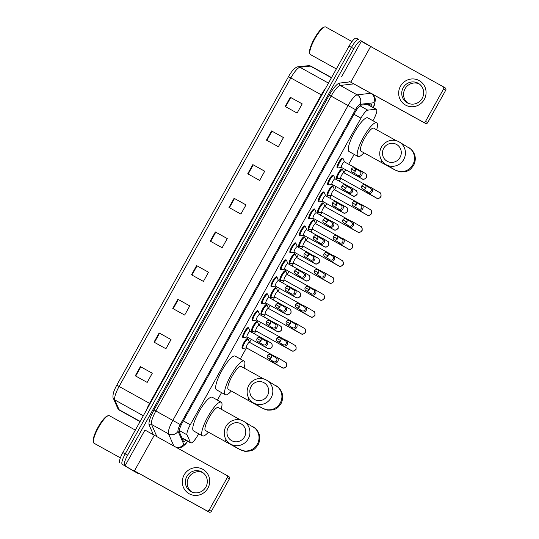 <?xml version="1.0" encoding="UTF-8"?>
<svg xmlns="http://www.w3.org/2000/svg" width="539" height="539" viewBox="0 0 539 539"><rect width="100%" height="100%" fill="white"/><g stroke="black" fill="none" stroke-linecap="round" stroke-linejoin="round"><path stroke-width="0.81" d="M243.439 337.367A5.606 1.334 -61 0 1 242.86 337.448A5.606 1.334 -61 0 1 244.416 331.883A5.606 1.334 -61 0 1 248.304 327.645A5.606 1.334 -61 0 1 248.304 327.651A5.606 1.334 -61 0 1 248.54 328.177M252.879 320.409A5.606 1.334 -61 0 1 252.299 320.489A5.606 1.334 -61 0 1 253.856 314.931A5.606 1.334 -61 0 1 257.736 310.686A5.606 1.334 -61 0 1 257.743 310.693A5.606 1.334 -61 0 1 257.979 311.219M262.311 303.45A5.606 1.334 -61 0 1 261.738 303.531A5.606 1.334 -61 0 1 261.732 303.531A5.606 1.334 -61 0 1 263.295 297.973A5.606 1.334 -61 0 1 267.176 293.735A5.606 1.334 -61 0 1 267.182 293.735A5.606 1.334 -61 0 1 267.411 294.267M271.75 286.499A5.606 1.334 -61 0 1 271.178 286.58A5.606 1.334 -61 0 1 272.734 281.014A5.606 1.334 -61 0 1 276.615 276.776A5.606 1.334 -61 0 1 276.622 276.776A5.606 1.334 -61 0 1 276.851 277.309M281.19 269.54A5.606 1.334 -61 0 1 280.61 269.621A5.606 1.334 -61 0 1 280.603 269.615A5.606 1.334 -61 0 1 282.173 264.056A5.606 1.334 -61 0 1 286.054 259.818A5.606 1.334 -61 0 1 286.061 259.825A5.606 1.334 -61 0 1 286.29 260.35M290.629 252.582A5.606 1.334 -61 0 1 290.049 252.663A5.606 1.334 -61 0 1 291.606 247.105A5.606 1.334 -61 0 1 295.487 242.867A5.606 1.334 -61 0 1 295.493 242.867A5.606 1.334 -61 0 1 295.729 243.399M300.068 235.631A5.606 1.334 -61 0 1 299.489 235.711A5.606 1.334 -61 0 1 301.045 230.146A5.606 1.334 -61 0 1 304.926 225.908A5.606 1.334 -61 0 1 304.933 225.908A5.606 1.334 -61 0 1 305.162 226.441M309.501 218.672A5.606 1.334 -61 0 1 308.928 218.753A5.606 1.334 -61 0 1 308.921 218.746A5.606 1.334 -61 0 1 310.484 213.188A5.606 1.334 -61 0 1 314.365 208.95A5.606 1.334 -61 0 1 314.372 208.957A5.606 1.334 -61 0 1 314.601 209.482M318.94 201.714A5.606 1.334 -61 0 1 318.367 201.795A5.606 1.334 -61 0 1 318.36 201.795A5.606 1.334 -61 0 1 319.923 196.236A5.606 1.334 -61 0 1 323.804 191.992A5.606 1.334 -61 0 1 323.811 191.999A5.606 1.334 -61 0 1 324.04 192.524M328.379 184.762A5.606 1.334 -61 0 1 327.8 184.837A5.606 1.334 -61 0 1 327.793 184.837A5.606 1.334 -61 0 1 329.363 179.278A5.606 1.334 -61 0 1 333.243 175.04A5.606 1.334 -61 0 1 333.25 175.04A5.606 1.334 -61 0 1 333.479 175.573M337.818 167.804A5.606 1.334 -61 0 1 337.239 167.885A5.606 1.334 -61 0 1 337.232 167.878A5.606 1.334 -61 0 1 338.795 162.32A5.606 1.334 -61 0 1 342.676 158.082A5.606 1.334 -61 0 1 342.683 158.089A5.606 1.334 -61 0 1 342.919 158.614M252.259 331.283A5.606 1.334 -61 0 1 251.679 331.364A5.606 1.334 -61 0 1 253.236 325.799A5.606 1.334 -61 0 1 257.116 321.561A5.606 1.334 -61 0 1 257.123 321.567A5.606 1.334 -61 0 1 257.359 322.093M261.691 314.325A5.606 1.334 -61 0 1 261.119 314.405A5.606 1.334 -61 0 1 262.675 308.847A5.606 1.334 -61 0 1 266.556 304.602A5.606 1.334 -61 0 1 266.562 304.609A5.606 1.334 -61 0 1 266.792 305.135M271.13 297.366A5.606 1.334 -61 0 1 270.558 297.447A5.606 1.334 -61 0 1 272.114 291.889A5.606 1.334 -61 0 1 275.995 287.651A5.606 1.334 -61 0 1 276.002 287.651A5.606 1.334 -61 0 1 276.231 288.183M280.57 280.415A5.606 1.334 -61 0 1 279.99 280.496A5.606 1.334 -61 0 1 281.553 274.93A5.606 1.334 -61 0 1 285.434 270.693A5.606 1.334 -61 0 1 285.441 270.693A5.606 1.334 -61 0 1 285.67 271.225M242.819 348.241A5.606 1.334 -61 0 1 242.24 348.315A5.606 1.334 -61 0 1 243.803 342.757A5.606 1.334 -61 0 1 247.684 338.519A5.606 1.334 -61 0 1 247.691 338.519A5.606 1.334 -61 0 1 247.92 339.051M290.009 263.456A5.606 1.334 -61 0 1 289.43 263.537A5.606 1.334 -61 0 1 289.423 263.531A5.606 1.334 -61 0 1 290.986 257.972A5.606 1.334 -61 0 1 294.873 253.734A5.606 1.334 -61 0 1 294.873 253.741A5.606 1.334 -61 0 1 295.109 254.267M299.448 246.498A5.606 1.334 -61 0 1 298.869 246.579A5.606 1.334 -61 0 1 300.425 241.021A5.606 1.334 -61 0 1 304.306 236.783A5.606 1.334 -61 0 1 304.313 236.783A5.606 1.334 -61 0 1 304.542 237.315M308.881 229.547A5.606 1.334 -61 0 1 308.308 229.627A5.606 1.334 -61 0 1 309.864 224.062A5.606 1.334 -61 0 1 313.745 219.824A5.606 1.334 -61 0 1 313.752 219.824A5.606 1.334 -61 0 1 313.981 220.357M318.32 212.588A5.606 1.334 -61 0 1 317.747 212.669A5.606 1.334 -61 0 1 319.304 207.104A5.606 1.334 -61 0 1 323.184 202.866A5.606 1.334 -61 0 1 323.191 202.873A5.606 1.334 -61 0 1 323.42 203.398M327.759 195.63A5.606 1.334 -61 0 1 327.18 195.711A5.606 1.334 -61 0 1 328.743 190.152A5.606 1.334 -61 0 1 332.624 185.908A5.606 1.334 -61 0 1 332.63 185.915A5.606 1.334 -61 0 1 332.859 186.44M337.198 178.672A5.606 1.334 -61 0 1 336.619 178.753A5.606 1.334 -61 0 1 338.175 173.194A5.606 1.334 -61 0 1 342.056 168.956A5.606 1.334 -61 0 1 342.063 168.956A5.606 1.334 -61 0 1 342.299 169.489M372.907 120.716L373.453 119.732A10.51 2.506 119 0 0 376.39 109.276A10.51 2.506 119 0 0 375.946 109.201L367.766 110.151A10.51 2.506 119 0 0 360.948 118.149L190.294 424.752A10.51 2.506 119 0 0 187.046 434.838L190.415 442.532A10.51 2.506 119 0 0 190.718 442.89A10.51 2.506 119 0 0 190.725 442.896A10.51 2.506 119 0 0 197.988 434.973L198.662 433.76M217.406 400.093L221.563 392.628M240.3 358.961L246.478 347.864M249.544 342.353L251.241 339.294M254.314 333.782L255.91 330.906M258.976 325.401L260.681 322.335M263.746 316.831L265.35 313.954M268.415 308.443L270.12 305.384M273.185 299.873L274.789 296.996L271.568 297.508A5.255 1.253 -61 0 1 271.319 297.474A5.255 1.253 -61 0 1 271.312 297.467A5.255 1.253 -61 0 1 272.781 292.259A5.255 1.253 -61 0 1 276.419 288.284A5.255 1.253 -61 0 1 276.426 288.291A5.255 1.253 -61 0 1 276.581 288.473L277.841 291.478M277.854 291.484L279.559 288.426M282.625 282.914L284.228 280.037L281.001 280.549A5.255 1.253 -61 0 1 280.758 280.516A5.255 1.253 -61 0 1 280.752 280.516A5.255 1.253 -61 0 1 282.22 275.301A5.255 1.253 -61 0 1 285.859 271.326A5.255 1.253 -61 0 1 286.014 271.521L287.28 274.519L288.998 271.467M292.064 265.963L293.661 263.079L290.44 263.591A5.255 1.253 -61 0 1 290.198 263.564A5.255 1.253 -61 0 1 290.191 263.558A5.255 1.253 -61 0 1 291.653 258.349A5.255 1.253 -61 0 1 295.298 254.374A5.255 1.253 -61 0 1 295.453 254.563L296.713 257.561L298.431 254.516M301.503 249.005L303.1 246.128L299.879 246.64A5.255 1.253 -61 0 1 299.637 246.606A5.255 1.253 -61 0 1 299.63 246.599A5.255 1.253 -61 0 1 301.092 241.391A5.255 1.253 -61 0 1 304.73 237.416A5.255 1.253 -61 0 1 304.892 237.605L306.152 240.61M306.165 240.616L307.87 237.558M310.936 232.046L312.539 229.169M315.605 223.658L317.309 220.599M320.375 215.088L321.978 212.211L318.758 212.723A5.255 1.253 -61 0 1 318.509 212.689A5.255 1.253 -61 0 1 318.502 212.689A5.255 1.253 -61 0 1 319.971 207.475A5.255 1.253 -61 0 1 323.609 203.506A5.255 1.253 -61 0 1 323.764 203.695L325.03 206.693M325.044 206.707L326.749 203.641M329.814 198.136L331.418 195.259L328.19 195.772A5.255 1.253 -61 0 1 327.948 195.738A5.255 1.253 -61 0 1 327.941 195.731A5.255 1.253 -61 0 1 329.41 190.523A5.255 1.253 -61 0 1 333.048 186.548A5.255 1.253 -61 0 1 333.055 186.548A5.255 1.253 -61 0 1 333.203 186.737L334.47 189.741M334.483 189.748L336.188 186.689M339.253 181.178L340.85 178.301L337.63 178.813A5.255 1.253 -61 0 1 337.387 178.78A5.255 1.253 -61 0 1 337.38 178.78A5.255 1.253 -61 0 1 338.842 173.565A5.255 1.253 -61 0 1 342.481 169.59A5.255 1.253 -61 0 1 342.487 169.596A5.255 1.253 -61 0 1 342.642 169.778L343.902 172.783L345.62 169.731M348.686 164.22L354.163 154.383M371.6 106.621A10.51 2.506 119 0 0 371.304 104.061A10.51 2.506 119 0 0 370.859 103.987L361.453 105.071A10.51 2.506 119 0 0 354.635 113.069L182.654 422.064A10.51 2.506 119 0 0 179.406 432.15L183.28 440.99A10.51 2.506 119 0 0 183.583 441.353A10.51 2.506 119 0 0 183.59 441.36A10.51 2.506 119 0 0 185.942 440.235M183.556 438.914A10.51 2.506 -61 0 1 182.687 439.642M139.271 473.592A10.51 2.506 -61 0 1 138.375 473.653A10.51 2.506 -61 0 1 138.368 473.646L124.65 465.642A10.51 2.506 -61 0 1 127.602 455.192L353.833 48.732A10.51 2.506 -61 0 1 361.096 40.809A10.51 2.506 -61 0 1 361.11 40.816L372.725 47.6M133.632 471.019A10.51 2.506 -61 0 1 133.618 471.012L122.272 464.322A10.51 2.506 -61 0 1 125.216 453.872L351.455 47.412A10.51 2.506 -61 0 1 358.718 39.488A10.51 2.506 -61 0 1 358.725 39.495A10.51 2.506 -61 0 0 358.718 39.488A10.51 2.506 -61 0 0 351.455 47.412L125.216 453.872A10.51 2.506 -61 0 0 122.272 464.322L135.983 472.326A10.51 2.506 -61 0 1 135.996 472.332A10.51 2.506 -61 0 1 135.983 472.326L124.65 465.642M369.37 104.155A10.51 2.506 -61 0 1 369.215 105.3M138.375 473.653L133.618 471.012A10.51 2.506 -61 0 1 133.605 471.005L135.983 472.326A10.51 2.506 -61 0 1 135.983 472.326L138.368 473.646M116.781 385.183L288.5 76.659A11.487 2.742 -61 0 1 291.862 71.505C293.034 69.814 296.511 66.486 297.979 66.883A3.503 3.355 83.4 0 1 299.933 67.274A14.014 3.342 119 0 0 290.838 77.939L119.112 386.463L116.781 385.183A11.487 2.742 -61 0 0 114.12 390.863C113.291 392.729 112.382 397.553 113.385 398.382A3.503 3.349 156.3 0 0 114.787 399.918L119.085 409.721A14.014 3.342 119 0 0 119.483 410.199A14.014 3.342 119 0 0 119.496 410.206A14.014 3.342 119 0 0 119.517 410.213M119.894 463.001A10.51 2.506 -61 0 1 122.838 452.551L349.07 46.091A10.51 2.506 -61 0 1 356.34 38.168A10.51 2.506 -61 0 1 356.346 38.175L358.725 39.495M252.831 164.617L264.73 171.22L259.623 180.403L247.724 173.801L252.831 164.617L253.256 164.853L248.142 174.036M271.575 130.95L283.474 137.553L278.36 146.736L266.461 140.133L271.575 130.95L271.993 131.186L266.886 140.369M290.312 97.283L302.211 103.886L297.097 113.069L285.198 106.466L290.312 97.283L290.737 97.519L285.623 106.695M196.614 265.619L208.512 272.222L203.405 281.405L191.507 274.802L196.614 265.619L197.038 265.855L191.924 275.038M177.877 299.286L189.775 305.889L184.661 315.072L172.763 308.47L177.877 299.286L178.301 299.522L173.187 308.706M159.14 332.954L171.038 339.557L165.924 348.74L154.026 342.137L159.14 332.954L159.557 333.19L154.45 342.373M140.396 366.621L152.294 373.224L147.187 382.407L135.289 375.804L140.396 366.621L140.82 366.857L135.707 376.04M234.094 198.285L245.993 204.887L240.879 214.071L228.981 207.468L234.094 198.285L234.519 198.52L229.405 207.704M215.357 231.952L227.256 238.555L222.142 247.738L210.244 241.135L215.357 231.952L215.775 232.188L210.668 241.371M227.249 238.568L215.775 232.188M245.986 204.901L234.519 198.52M152.288 373.237L140.82 366.857M171.031 339.57L159.557 333.19M189.768 305.903L178.301 299.522M208.505 272.235L197.038 265.855M302.204 103.892L290.737 97.519M283.467 137.566L271.993 131.186M264.723 171.234L253.256 164.853M207.913 488.145A14.014 13.61 120.3 0 1 189.202 493.785A14.014 13.61 120.3 0 1 184.116 474.94A14.014 13.61 120.3 0 1 202.826 469.301A14.014 13.61 120.3 0 1 207.913 488.145M186.831 476.456A11.211 10.888 -59.7 0 0 190.691 491.42A11.211 10.888 -59.7 0 0 205.864 487.02A11.211 10.888 -59.7 0 0 201.997 472.063A11.211 10.888 -59.7 0 0 186.831 476.456M191.635 491.905A11.211 10.888 120.3 0 1 202.886 472.642M133.093 470.163L206.835 510.783A1.752 1.698 -59.7 0 0 209.172 510.083L211.342 511.343A1.752 1.698 120.3 0 1 208.997 512.05L142.013 475.115A1.752 0.418 119 0 0 142.087 475.128L142.404 475.095M125.196 465.548L144.964 430.041L226.596 475.283A1.752 1.698 -59.7 0 1 227.229 477.635L209.172 510.083M226.656 475.317L228.758 476.543A1.752 1.698 120.3 0 1 229.398 478.901L211.342 511.343M120.372 457.854L94.055 443.253A15.766 3.76 -61 0 1 94.055 443.253A15.766 3.76 -61 0 1 94.035 443.24A15.766 3.76 -61 0 1 93.483 442.378A15.766 3.76 -61 0 1 98.415 427.643A15.766 3.76 -61 0 1 108.312 415.657A15.766 3.76 -61 0 1 109.35 415.684A15.766 3.76 -61 0 1 109.37 415.697M93.483 442.378L93.254 441.475A15.065 3.591 -61 0 1 97.963 427.393A15.065 3.591 -61 0 1 107.423 415.94L108.312 415.657M244.544 436.779A9.635 9.352 -59.7 0 0 241.048 423.822A9.635 9.352 -59.7 0 0 228.186 427.703A9.635 9.352 -59.7 0 0 231.682 440.659A9.635 9.352 -59.7 0 0 244.544 436.779M225.935 426.47A13.138 12.754 120.3 0 1 243.716 421.316A13.138 12.754 120.3 0 1 248.243 438.854A13.138 12.754 120.3 0 1 230.463 444.008A13.138 12.754 120.3 0 1 225.935 426.47M237.167 419.625A13.138 3.133 119 0 1 239.04 419.113A13.138 3.133 119 0 0 239.04 419.113L218.214 407.558A13.138 3.133 119 0 0 218.214 407.558A13.138 3.133 119 0 0 209.119 417.489A13.138 3.133 119 0 0 205.453 430.52A13.138 3.133 119 0 0 205.467 430.526A13.138 3.133 119 0 0 205.48 430.533M208.411 432.157A19.269 4.595 -61 0 1 202.496 435.889A19.269 4.595 -61 0 1 202.475 435.876A19.269 4.595 -61 0 1 207.852 416.768A19.269 4.595 -61 0 1 221.192 402.195A19.269 4.595 -61 0 1 221.212 402.209A19.269 4.595 -61 0 1 221.158 409.189M193.595 430.951A19.269 4.595 -61 0 1 193.568 430.937A19.269 4.595 -61 0 1 193.548 430.924A19.269 4.595 -61 0 1 198.925 411.816A19.269 4.595 -61 0 1 212.272 397.243A19.269 4.595 -61 0 1 212.292 397.256M267.438 395.646A9.635 9.352 -59.7 0 0 263.948 382.69A9.635 9.352 -59.7 0 0 251.08 386.564A9.635 9.352 -59.7 0 0 254.576 399.52A9.635 9.352 -59.7 0 0 267.438 395.646M248.829 385.338A13.138 12.754 120.3 0 1 266.61 380.184A13.138 12.754 120.3 0 1 271.137 397.715A13.138 12.754 120.3 0 1 253.357 402.869A13.138 12.754 120.3 0 1 248.829 385.338M241.128 366.426A13.138 3.133 119 0 0 241.115 366.419A13.138 3.133 119 0 0 232.019 376.357A13.138 3.133 119 0 0 228.347 389.387A13.138 3.133 119 0 0 228.368 389.394A13.138 3.133 119 0 0 228.381 389.401L249.186 400.949A13.138 3.133 119 0 0 249.186 400.949L262.136 408.077L267.492 410.118C277.14 410.395 278.057 407.208 281.075 403.543C283.871 397.465 283.009 392.109 278.481 387.48L266.61 380.184M231.305 391.024A19.269 4.595 -61 0 1 225.39 394.75A19.269 4.595 -61 0 1 225.369 394.743A19.269 4.595 -61 0 1 230.746 375.636A19.269 4.595 -61 0 1 244.086 361.063A19.269 4.595 -61 0 1 244.052 368.049M225.39 394.75L216.469 389.798A19.269 4.595 -61 0 1 216.469 389.798A19.269 4.595 -61 0 1 216.449 389.791A19.269 4.595 -61 0 1 221.819 370.684A19.269 4.595 -61 0 1 235.166 356.111A19.269 4.595 -61 0 1 235.186 356.124L244.086 361.063A19.269 4.595 -61 0 1 244.106 361.076M400.046 157.401A9.635 9.352 -59.7 0 0 396.549 144.445A9.635 9.352 -59.7 0 0 383.687 148.319A9.635 9.352 -59.7 0 0 387.184 161.276A9.635 9.352 -59.7 0 0 400.046 157.401M381.437 147.093A13.138 12.754 120.3 0 1 399.21 141.939A13.138 12.754 120.3 0 1 403.745 159.47A13.138 12.754 120.3 0 1 385.964 164.624A13.138 12.754 120.3 0 1 381.437 147.093M392.668 140.241A13.138 3.133 119 0 1 394.541 139.729A13.138 3.133 119 0 0 394.541 139.729L373.716 128.174A13.138 3.133 119 0 0 373.716 128.174A13.138 3.133 119 0 0 364.62 138.112A13.138 3.133 119 0 0 360.955 151.142A13.138 3.133 119 0 0 360.968 151.149A13.138 3.133 119 0 0 360.982 151.156M363.913 152.78A19.269 4.595 -61 0 1 357.997 156.505A19.269 4.595 -61 0 1 357.977 156.499A19.269 4.595 -61 0 1 363.353 137.384A19.269 4.595 -61 0 1 376.694 122.818A19.269 4.595 -61 0 1 376.714 122.825A19.269 4.595 -61 0 1 376.66 129.805M349.097 151.567A19.269 4.595 -61 0 1 349.07 151.553A19.269 4.595 -61 0 1 349.05 151.547A19.269 4.595 -61 0 1 354.426 132.432A19.269 4.595 -61 0 1 367.766 117.866A19.269 4.595 -61 0 1 367.793 117.873M246.411 347.83A3.153 0.755 -61 0 1 246.404 347.823L246.404 347.823A3.153 0.755 -61 0 1 247.28 344.697A3.153 0.755 -61 0 1 249.463 342.312A3.153 0.755 -61 0 1 249.469 342.312L275.503 356.764M246.464 347.857L243.251 348.376A5.255 1.253 -61 0 1 243.008 348.342A5.255 1.253 -61 0 1 243.001 348.342A5.255 1.253 -61 0 1 244.47 343.127A5.255 1.253 -61 0 1 248.108 339.152A5.255 1.253 -61 0 1 248.263 339.348L249.53 342.346M272.161 360.78A3.153 3.059 -59.7 0 0 277.821 361.366A3.153 3.059 -59.7 0 0 274.459 356.845M268.26 358.496C267.176 357.748 266.893 356.724 267.425 355.423L271.346 357.606A2.277 2.21 -59.7 0 1 268.26 358.496L273.563 361.588A2.277 2.21 -59.7 0 0 276.642 360.699A2.277 2.21 -59.7 0 0 275.813 357.633M248.108 339.152A5.255 1.253 -61 0 1 248.115 339.159L247.105 338.6M291.511 350.619L291.464 350.593A3.153 3.059 -59.7 0 0 295.817 349.178A3.153 3.059 -59.7 0 0 294.644 345.149C295.675 345.149 296.147 346.543 296.073 349.333C294.24 351.179 292.785 351.65 291.7 350.741L287.017 348.167A3.153 0.755 -61 0 1 287.011 348.167L255.843 330.872A3.153 0.755 -61 0 1 255.843 330.872A3.153 0.755 -61 0 1 255.843 330.865A3.153 0.755 -61 0 1 256.719 327.739A3.153 0.755 -61 0 1 258.902 325.354A3.153 0.755 -61 0 1 258.909 325.361M255.904 330.906L252.69 331.418A5.255 1.253 -61 0 1 252.447 331.384A5.255 1.253 -61 0 1 253.903 326.169A5.255 1.253 -61 0 1 257.541 322.201A5.255 1.253 -61 0 1 257.703 322.389L258.963 325.388M252.447 331.384A5.255 1.253 -61 0 1 252.441 331.384L251.443 330.831M281.601 343.821A3.153 3.059 -59.7 0 0 287.253 344.408A3.153 3.059 -59.7 0 0 283.898 339.887M277.7 341.544C276.615 340.789 276.332 339.765 276.857 338.465L280.785 340.648A2.277 2.21 -59.7 0 1 277.7 341.544L282.995 344.637A2.277 2.21 -59.7 0 0 286.081 343.741A2.277 2.21 -59.7 0 0 285.252 340.682M257.541 322.201A5.255 1.253 -61 0 1 257.548 322.201L256.544 321.642M300.951 333.661L300.897 333.634A3.153 3.059 -59.7 0 0 305.256 332.226A3.153 3.059 -59.7 0 0 304.077 328.19C305.108 328.19 305.586 329.585 305.505 332.374C303.679 334.227 302.217 334.692 301.139 333.782L296.457 331.209A3.153 0.755 -61 0 1 296.45 331.209L265.282 313.914A3.153 0.755 -61 0 1 265.276 313.914A3.153 0.755 -61 0 1 266.158 310.781A3.153 0.755 -61 0 1 268.341 308.402A3.153 0.755 -61 0 1 268.348 308.402L294.382 322.848M265.343 313.947L262.129 314.466A5.255 1.253 -61 0 1 261.88 314.432A5.255 1.253 -61 0 1 263.342 309.218A5.255 1.253 -61 0 1 266.98 305.242A5.255 1.253 -61 0 1 267.142 305.431L268.402 308.436M261.88 314.432A5.255 1.253 -61 0 1 261.88 314.426L260.883 313.873M291.04 326.863A3.153 3.059 -59.7 0 0 296.693 327.449A3.153 3.059 -59.7 0 0 293.337 322.928M287.139 324.586C286.047 323.831 285.771 322.807 286.297 321.513L290.218 323.69A2.277 2.21 -59.7 0 1 287.139 324.586L292.434 327.678A2.277 2.21 -59.7 0 0 295.52 326.789A2.277 2.21 -59.7 0 0 294.692 323.723M266.98 305.242A5.255 1.253 -61 0 1 266.987 305.242L265.983 304.683M310.383 316.71L310.336 316.683A3.153 3.059 -59.7 0 0 314.695 315.268A3.153 3.059 -59.7 0 0 313.516 311.232C314.547 311.239 315.025 312.633 314.944 315.423C313.112 317.269 311.657 317.74 310.572 316.824L274.722 296.955A3.153 0.755 -61 0 1 274.715 296.955A3.153 0.755 -61 0 1 275.597 293.829A3.153 0.755 -61 0 1 277.78 291.444L303.814 305.896M300.479 309.905A3.153 3.059 -59.7 0 0 306.132 310.498A3.153 3.059 -59.7 0 0 302.777 305.977M296.578 307.628C295.487 306.88 295.204 305.856 295.736 304.555L299.657 306.738A2.277 2.21 -59.7 0 1 296.578 307.628L301.874 310.72A2.277 2.21 -59.7 0 0 304.953 309.831A2.277 2.21 -59.7 0 0 304.131 306.765M319.822 299.751L319.775 299.724A3.153 3.059 -59.7 0 0 324.134 298.31A3.153 3.059 -59.7 0 0 322.955 294.281C323.986 294.281 324.465 295.675 324.384 298.465C322.551 300.311 321.096 300.782 320.011 299.873L284.161 279.997A3.153 0.755 -61 0 1 284.161 279.997A3.153 0.755 -61 0 1 284.154 279.997A3.153 0.755 -61 0 1 285.037 276.871A3.153 0.755 -61 0 1 287.22 274.486L313.253 288.938M309.918 292.953A3.153 3.059 -59.7 0 0 315.571 293.539A3.153 3.059 -59.7 0 0 312.209 289.019M306.017 290.669C304.926 289.921 304.643 288.897 305.175 287.597L309.096 289.78A2.277 2.21 -59.7 0 1 306.017 290.669L311.313 293.768A2.277 2.21 -59.7 0 0 314.392 292.872A2.277 2.21 -59.7 0 0 313.57 289.814M285.859 271.326A5.255 1.253 -61 0 1 285.865 271.333L284.855 270.773M329.262 282.793L329.214 282.766A3.153 3.059 -59.7 0 0 333.574 281.358A3.153 3.059 -59.7 0 0 332.395 277.322C333.425 277.322 333.897 278.717 333.823 281.506C331.99 283.359 330.535 283.824 329.45 282.914L293.593 263.045A3.153 0.755 -61 0 1 293.593 263.045A3.153 0.755 -61 0 1 293.593 263.039A3.153 0.755 -61 0 1 294.469 259.913A3.153 0.755 -61 0 1 296.652 257.527A3.153 0.755 -61 0 1 296.659 257.534L322.693 271.979M319.351 275.995A3.153 3.059 -59.7 0 0 325.01 276.581A3.153 3.059 -59.7 0 0 321.648 272.06M315.45 273.718C314.365 272.963 314.082 271.939 314.608 270.645L318.536 272.822A2.277 2.21 -59.7 0 1 315.45 273.718L320.752 276.81A2.277 2.21 -59.7 0 0 323.831 275.914A2.277 2.21 -59.7 0 0 323.002 272.855M295.298 254.374L294.294 253.815M303.039 246.087A3.153 0.755 -61 0 1 303.033 246.087L303.033 246.087A3.153 0.755 -61 0 1 303.908 242.961A3.153 0.755 -61 0 1 306.091 240.576A3.153 0.755 -61 0 1 306.098 240.576L332.132 255.021M328.79 259.037A3.153 3.059 -59.7 0 0 334.443 259.623A3.153 3.059 -59.7 0 0 331.087 255.109M324.889 256.759C323.798 256.012 323.521 254.987 324.047 253.687L327.968 255.87A2.277 2.21 -59.7 0 1 324.889 256.759L330.185 259.852A2.277 2.21 -59.7 0 0 333.27 258.963A2.277 2.21 -59.7 0 0 332.442 255.897M304.73 237.416A5.255 1.253 -61 0 1 304.737 237.416L303.733 236.857M348.14 248.883L348.086 248.856A3.153 3.059 -59.7 0 0 352.445 247.441A3.153 3.059 -59.7 0 0 351.266 243.412C352.297 243.412 352.776 244.807 352.695 247.596C350.862 249.442 349.407 249.914 348.329 249.005L343.646 246.431A3.153 0.755 -61 0 1 343.639 246.431L312.472 229.129A3.153 0.755 -61 0 1 312.472 229.129A3.153 0.755 -61 0 1 312.465 229.129A3.153 0.755 -61 0 1 313.348 226.003A3.153 0.755 -61 0 1 315.531 223.618L341.571 238.07M312.532 229.163L309.319 229.681A5.255 1.253 -61 0 1 309.069 229.648A5.255 1.253 -61 0 1 309.063 229.648A5.255 1.253 -61 0 1 310.531 224.433A5.255 1.253 -61 0 1 314.17 220.458A5.255 1.253 -61 0 1 314.331 220.653L315.591 223.651M338.229 242.085A3.153 3.059 -59.7 0 0 343.882 242.671A3.153 3.059 -59.7 0 0 340.527 238.15M334.328 239.801C333.237 239.053 332.961 238.029 333.486 236.729L337.407 238.912A2.277 2.21 -59.7 0 1 334.328 239.801L339.624 242.9A2.277 2.21 -59.7 0 0 342.703 242.004A2.277 2.21 -59.7 0 0 341.881 238.939M314.17 220.458A5.255 1.253 -61 0 1 314.176 220.464L313.166 219.905M357.573 231.925L357.525 231.898A3.153 3.059 -59.7 0 0 361.885 230.483A3.153 3.059 -59.7 0 0 360.706 226.454C361.736 226.454 362.215 227.849 362.134 230.638C360.301 232.484 358.846 232.956 357.761 232.046L321.911 212.177A3.153 0.755 -61 0 1 321.904 212.171A3.153 0.755 -61 0 1 322.787 209.044A3.153 0.755 -61 0 1 324.97 206.659A3.153 0.755 -61 0 1 324.97 206.666L351.004 221.111M347.668 225.127A3.153 3.059 -59.7 0 0 353.321 225.713A3.153 3.059 -59.7 0 0 349.966 221.192M343.767 222.85C342.676 222.095 342.393 221.071 342.925 219.777L346.846 221.953A2.277 2.21 -59.7 0 1 343.767 222.85L349.063 225.942A2.277 2.21 -59.7 0 0 352.142 225.046A2.277 2.21 -59.7 0 0 351.32 221.987M323.609 203.506A5.255 1.253 -61 0 1 323.616 203.506L322.605 202.947M367.012 214.967L366.965 214.94A3.153 3.059 -59.7 0 0 371.324 213.532A3.153 3.059 -59.7 0 0 370.145 209.496C371.176 209.496 371.654 210.897 371.573 213.68C369.741 215.533 368.285 215.998 367.2 215.088L331.344 195.219A3.153 0.755 -61 0 1 331.344 195.219L331.344 195.219A3.153 0.755 -61 0 1 332.219 192.093A3.153 0.755 -61 0 1 334.409 189.708L360.443 204.153M357.108 208.169A3.153 3.059 -59.7 0 0 362.76 208.755A3.153 3.059 -59.7 0 0 359.398 204.241M353.2 205.891C352.115 205.137 351.832 204.113 352.365 202.819L356.286 204.995A2.277 2.21 -59.7 0 1 353.2 205.891L358.502 208.984A2.277 2.21 -59.7 0 0 361.581 208.094A2.277 2.21 -59.7 0 0 360.753 205.029M376.451 198.015L376.404 197.988A3.153 3.059 -59.7 0 0 380.756 196.573A3.153 3.059 -59.7 0 0 379.584 192.544C380.615 192.544 381.086 193.939 381.012 196.728C379.18 198.574 377.724 199.046 376.64 198.136L371.957 195.563A3.153 0.755 -61 0 1 371.95 195.563L340.783 178.261A3.153 0.755 -61 0 1 340.783 178.261L340.783 178.261A3.153 0.755 -61 0 1 341.659 175.135A3.153 0.755 -61 0 1 343.842 172.749A3.153 0.755 -61 0 1 343.848 172.749L369.882 187.201M366.54 191.21A3.153 3.059 -59.7 0 0 372.193 191.803A3.153 3.059 -59.7 0 0 368.838 187.282M362.639 188.933C361.554 188.185 361.271 187.161 361.797 185.861L365.725 188.044A2.277 2.21 -59.7 0 1 362.639 188.933L367.935 192.025A2.277 2.21 -59.7 0 0 371.021 191.136A2.277 2.21 -59.7 0 0 370.192 188.071M267.479 348.255A3.153 3.059 -59.7 0 0 271.892 346.88A3.153 3.059 -59.7 0 0 270.713 342.844C271.744 342.851 272.222 344.246 272.141 347.028C270.308 348.881 268.853 349.346 267.768 348.437L263.086 345.87A3.153 0.755 -61 0 1 263.086 345.863L247.024 336.956A3.153 0.755 -61 0 1 247.024 336.956A3.153 0.755 -61 0 1 247.024 336.949A3.153 0.755 -61 0 1 247.9 333.823A3.153 0.755 -61 0 1 250.083 331.438A3.153 0.755 -61 0 1 250.089 331.445L265.404 339.941M261.772 343.916A3.153 3.059 -59.7 0 0 267.411 344.529A3.153 3.059 -59.7 0 0 264.07 339.981M247.084 336.99L243.871 337.502A5.255 1.253 -61 0 1 243.628 337.468A5.255 1.253 -61 0 1 245.09 332.253A5.255 1.253 -61 0 1 248.728 328.285A5.255 1.253 -61 0 1 248.735 328.285A5.255 1.253 -61 0 1 248.883 328.473L250.15 331.472M243.628 337.468A5.255 1.253 -61 0 1 243.621 337.468L242.624 336.915M257.871 341.632C256.78 340.884 256.503 339.86 257.029 338.559L260.95 340.742A2.277 2.21 -59.7 0 1 257.871 341.632L263.167 344.731A2.277 2.21 -59.7 0 0 266.253 343.835A2.277 2.21 -59.7 0 0 265.424 340.769M276.918 331.303A3.153 3.059 -59.7 0 0 281.331 329.922A3.153 3.059 -59.7 0 0 280.152 325.893C281.183 325.893 281.661 327.288 281.58 330.077C279.748 331.923 278.292 332.395 277.208 331.485L256.463 319.998A3.153 0.755 -61 0 1 256.463 319.998L256.463 319.998A3.153 0.755 -61 0 1 257.339 316.871A3.153 0.755 -61 0 1 259.522 314.486A3.153 0.755 -61 0 1 259.528 314.486L274.836 322.982M271.211 326.957A3.153 3.059 -59.7 0 0 276.851 327.571A3.153 3.059 -59.7 0 0 273.509 323.023M256.524 320.031L253.31 320.55A5.255 1.253 -61 0 1 253.067 320.516A5.255 1.253 -61 0 1 254.523 315.302A5.255 1.253 -61 0 1 258.161 311.326A5.255 1.253 -61 0 1 258.168 311.326A5.255 1.253 -61 0 1 258.322 311.515L259.582 314.52M253.067 320.516A5.255 1.253 -61 0 1 253.06 320.51L252.063 319.957M267.31 324.68C266.219 323.926 265.943 322.901 266.468 321.601L270.389 323.784A2.277 2.21 -59.7 0 1 267.31 324.68L272.606 327.773A2.277 2.21 -59.7 0 0 275.685 326.877A2.277 2.21 -59.7 0 0 274.863 323.818M286.35 314.345A3.153 3.059 -59.7 0 0 290.77 312.964A3.153 3.059 -59.7 0 0 289.591 308.935C290.622 308.935 291.094 310.329 291.02 313.119C289.187 314.965 287.732 315.436 286.647 314.527L281.964 311.953A3.153 0.755 -61 0 1 281.958 311.953L265.902 303.039A3.153 0.755 -61 0 1 265.895 303.039A3.153 0.755 -61 0 1 266.778 299.913A3.153 0.755 -61 0 1 268.961 297.528A3.153 0.755 -61 0 1 268.968 297.528L284.275 306.024M280.651 309.999A3.153 3.059 -59.7 0 0 286.283 310.619A3.153 3.059 -59.7 0 0 282.948 306.071M265.963 303.073L262.749 303.592A5.255 1.253 -61 0 1 262.5 303.558A5.255 1.253 -61 0 1 263.962 298.343A5.255 1.253 -61 0 1 267.6 294.368A5.255 1.253 -61 0 1 267.762 294.557L269.022 297.562M262.5 303.558A5.255 1.253 -61 0 1 262.5 303.551L261.503 302.999M276.75 307.722C275.658 306.967 275.375 305.943 275.907 304.65L279.829 306.826A2.277 2.21 -59.7 0 1 276.75 307.722L282.045 310.814A2.277 2.21 -59.7 0 0 285.124 309.925A2.277 2.21 -59.7 0 0 284.302 306.859M267.6 294.368A5.255 1.253 -61 0 1 267.607 294.375L266.603 293.816M295.79 297.387A3.153 3.059 -59.7 0 0 300.203 296.012A3.153 3.059 -59.7 0 0 299.024 291.976C300.061 291.976 300.533 293.371 300.452 296.16C298.626 298.013 297.164 298.478 296.086 297.568L291.404 294.995A3.153 0.755 -61 0 1 291.397 294.995L275.341 286.081A3.153 0.755 -61 0 1 275.341 286.081A3.153 0.755 -61 0 1 275.335 286.081A3.153 0.755 -61 0 1 276.217 282.955A3.153 0.755 -61 0 1 278.4 280.57L293.715 289.072M290.09 293.041A3.153 3.059 -59.7 0 0 295.722 293.661A3.153 3.059 -59.7 0 0 292.381 289.113M275.402 286.121L272.188 286.633A5.255 1.253 -61 0 1 271.939 286.6A5.255 1.253 -61 0 1 273.401 281.385A5.255 1.253 -61 0 1 277.039 277.41A5.255 1.253 -61 0 1 277.194 277.605L278.461 280.603M271.939 286.6A5.255 1.253 -61 0 1 271.932 286.6L270.935 286.047M286.182 290.764C285.097 290.016 284.814 288.992 285.347 287.691L289.268 289.874A2.277 2.21 -59.7 0 1 286.182 290.764L291.484 293.856A2.277 2.21 -59.7 0 0 294.563 292.967A2.277 2.21 -59.7 0 0 293.735 289.901M277.039 277.41A5.255 1.253 -61 0 1 277.046 277.417L276.035 276.857M284.781 269.129A3.153 0.755 -61 0 1 284.774 269.129A3.153 0.755 -61 0 1 284.774 269.123A3.153 0.755 -61 0 1 285.657 265.996A3.153 0.755 -61 0 1 287.839 263.611A3.153 0.755 -61 0 1 287.839 263.618L303.154 272.114M299.522 276.089A3.153 3.059 -59.7 0 0 305.162 276.702A3.153 3.059 -59.7 0 0 301.82 272.155M284.841 269.163L281.621 269.675A5.255 1.253 -61 0 1 281.378 269.648A5.255 1.253 -61 0 1 281.371 269.641A5.255 1.253 -61 0 1 282.84 264.433A5.255 1.253 -61 0 1 286.478 260.458A5.255 1.253 -61 0 1 286.633 260.647L287.9 263.652M295.621 273.812C294.537 273.057 294.254 272.033 294.779 270.733L298.707 272.916A2.277 2.21 -59.7 0 1 295.621 273.812L300.917 276.905A2.277 2.21 -59.7 0 0 304.003 276.008A2.277 2.21 -59.7 0 0 303.174 272.95M286.478 260.458A5.255 1.253 -61 0 1 286.485 260.458L285.475 259.899M314.668 263.477A3.153 3.059 -59.7 0 0 319.081 262.095A3.153 3.059 -59.7 0 0 317.902 258.066C318.933 258.066 319.411 259.461 319.331 262.25C317.498 264.097 316.043 264.568 314.958 263.659L294.213 252.171A3.153 0.755 -61 0 1 294.213 252.171L294.213 252.171A3.153 0.755 -61 0 1 295.089 249.045A3.153 0.755 -61 0 1 297.272 246.66A3.153 0.755 -61 0 1 297.279 246.66M308.962 259.131A3.153 3.059 -59.7 0 0 314.601 259.751A3.153 3.059 -59.7 0 0 311.259 255.196M294.274 252.205L291.06 252.724A5.255 1.253 -61 0 1 290.817 252.69A5.255 1.253 -61 0 1 292.273 247.475A5.255 1.253 -61 0 1 295.918 243.5A5.255 1.253 -61 0 1 296.073 243.689L297.333 246.694M290.817 252.69A5.255 1.253 -61 0 1 290.811 252.683L289.814 252.131M305.061 256.854C303.969 256.099 303.693 255.075 304.218 253.781L308.14 255.958A2.277 2.21 -59.7 0 1 305.061 256.854L310.356 259.946A2.277 2.21 -59.7 0 0 313.442 259.05A2.277 2.21 -59.7 0 0 312.613 255.991M295.918 243.5A5.255 1.253 -61 0 1 295.918 243.507L294.914 242.948M324.107 246.518A3.153 3.059 -59.7 0 0 328.52 245.144A3.153 3.059 -59.7 0 0 327.341 241.108C328.372 241.108 328.844 242.503 328.77 245.292C326.937 247.145 325.482 247.61 324.397 246.7L303.652 235.213A3.153 0.755 -61 0 1 303.652 235.213L303.652 235.213A3.153 0.755 -61 0 1 304.528 232.087A3.153 0.755 -61 0 1 306.711 229.702A3.153 0.755 -61 0 1 306.718 229.702L322.026 238.204M318.401 242.173A3.153 3.059 -59.7 0 0 324.04 242.793A3.153 3.059 -59.7 0 0 320.698 238.245M303.713 235.247L300.499 235.765A5.255 1.253 -61 0 1 300.25 235.732A5.255 1.253 -61 0 1 301.712 230.517A5.255 1.253 -61 0 1 305.35 226.542A5.255 1.253 -61 0 1 305.512 226.737L306.772 229.735M300.25 235.732L299.253 235.179M314.5 239.895C313.408 239.148 313.125 238.123 313.658 236.823L317.579 239.006A2.277 2.21 -59.7 0 1 314.5 239.895L319.795 242.988A2.277 2.21 -59.7 0 0 322.874 242.099A2.277 2.21 -59.7 0 0 322.053 239.033M305.35 226.542A5.255 1.253 -61 0 1 305.357 226.548L304.353 225.989M333.54 229.56A3.153 3.059 -59.7 0 0 337.953 228.186A3.153 3.059 -59.7 0 0 336.781 224.15C337.812 224.157 338.283 225.551 338.209 228.341C336.376 230.187 334.914 230.652 333.836 229.742L313.092 218.261A3.153 0.755 -61 0 1 313.085 218.255A3.153 0.755 -61 0 1 313.967 215.128A3.153 0.755 -61 0 1 316.15 212.743A3.153 0.755 -61 0 1 316.15 212.75L331.465 221.246M327.84 225.221A3.153 3.059 -59.7 0 0 333.473 225.834A3.153 3.059 -59.7 0 0 330.131 221.286M313.152 218.295L309.938 218.807A5.255 1.253 -61 0 1 309.689 218.773A5.255 1.253 -61 0 1 311.151 213.559A5.255 1.253 -61 0 1 314.789 209.59A5.255 1.253 -61 0 1 314.796 209.59A5.255 1.253 -61 0 1 314.951 209.779L316.211 212.777M309.689 218.773A5.255 1.253 -61 0 1 309.682 218.773L308.692 218.221M323.939 222.937C322.848 222.189 322.565 221.165 323.097 219.865L327.018 222.048A2.277 2.21 -59.7 0 1 323.939 222.937L329.235 226.036A2.277 2.21 -59.7 0 0 332.314 225.14A2.277 2.21 -59.7 0 0 331.492 222.081M342.979 212.609A3.153 3.059 -59.7 0 0 347.392 211.227A3.153 3.059 -59.7 0 0 346.213 207.198C347.244 207.198 347.722 208.593 347.642 211.382C345.809 213.228 344.354 213.7 343.276 212.79L338.593 210.217A3.153 0.755 -61 0 1 338.586 210.217L322.531 201.303A3.153 0.755 -61 0 1 322.524 201.303A3.153 0.755 -61 0 1 323.407 198.177A3.153 0.755 -61 0 1 325.59 195.792L340.904 204.288M337.273 208.263A3.153 3.059 -59.7 0 0 342.912 208.876A3.153 3.059 -59.7 0 0 339.57 204.328M322.591 201.337L319.371 201.856A5.255 1.253 -61 0 1 319.128 201.822A5.255 1.253 -61 0 1 320.59 196.607A5.255 1.253 -61 0 1 324.229 192.632A5.255 1.253 -61 0 1 324.384 192.821L325.65 195.825M319.128 201.822A5.255 1.253 -61 0 1 319.122 201.815L318.125 201.263M333.371 205.986C332.287 205.231 332.004 204.207 332.529 202.913L336.457 205.089A2.277 2.21 -59.7 0 1 333.371 205.986L338.674 209.078A2.277 2.21 -59.7 0 0 341.753 208.182A2.277 2.21 -59.7 0 0 340.924 205.123M324.229 192.632A5.255 1.253 -61 0 1 324.235 192.632L323.225 192.073M352.418 195.65A3.153 3.059 -59.7 0 0 356.831 194.269A3.153 3.059 -59.7 0 0 355.652 190.24C356.683 190.24 357.162 191.635 357.081 194.424C355.248 196.27 353.793 196.742 352.708 195.832L331.963 184.345A3.153 0.755 -61 0 1 331.963 184.345L331.963 184.345A3.153 0.755 -61 0 1 332.839 181.219A3.153 0.755 -61 0 1 335.022 178.833A3.153 0.755 -61 0 1 335.029 178.833L350.343 187.336M346.712 191.305A3.153 3.059 -59.7 0 0 352.351 191.924A3.153 3.059 -59.7 0 0 349.009 187.377M332.024 184.378L328.81 184.897A5.255 1.253 -61 0 1 328.568 184.864A5.255 1.253 -61 0 1 330.03 179.649A5.255 1.253 -61 0 1 333.668 175.674A5.255 1.253 -61 0 1 333.823 175.869L335.09 178.867M328.568 184.864A5.255 1.253 -61 0 1 328.561 184.864L327.564 184.311M342.811 189.027C341.719 188.279 341.443 187.249 341.969 185.955L345.89 188.131A2.277 2.21 -59.7 0 1 342.811 189.027L348.106 192.12A2.277 2.21 -59.7 0 0 351.192 191.23A2.277 2.21 -59.7 0 0 350.363 188.165M333.668 175.674A5.255 1.253 -61 0 1 333.675 175.68L332.664 175.121M341.409 167.393A3.153 0.755 -61 0 1 341.403 167.393A3.153 0.755 -61 0 1 341.403 167.386A3.153 0.755 -61 0 1 342.278 164.26A3.153 0.755 -61 0 1 344.461 161.875A3.153 0.755 -61 0 1 344.468 161.882L359.776 170.378M356.151 174.353A3.153 3.059 -59.7 0 0 361.79 174.966A3.153 3.059 -59.7 0 0 358.448 170.418M341.463 167.427L338.249 167.939A5.255 1.253 -61 0 1 338.007 167.905A5.255 1.253 -61 0 1 338 167.905A5.255 1.253 -61 0 1 339.462 162.69A5.255 1.253 -61 0 1 343.1 158.722A5.255 1.253 -61 0 1 343.262 158.911L344.522 161.909M352.25 172.069C351.159 171.321 350.882 170.297 351.408 168.997L355.329 171.18A2.277 2.21 -59.7 0 1 352.25 172.069L357.546 175.162A2.277 2.21 -59.7 0 0 360.625 174.272A2.277 2.21 -59.7 0 0 359.803 171.207M343.1 158.722A5.255 1.253 -61 0 1 343.107 158.722L342.103 158.163M424.267 99.439A14.014 13.61 120.3 0 1 405.55 105.078A14.014 13.61 120.3 0 1 400.47 86.233A14.014 13.61 120.3 0 1 419.18 80.594A14.014 13.61 120.3 0 1 424.267 99.439M403.179 87.749A11.211 10.888 -59.7 0 0 407.046 102.706A11.211 10.888 -59.7 0 0 422.219 98.314A11.211 10.888 -59.7 0 0 418.352 83.35A11.211 10.888 -59.7 0 0 403.179 87.749M407.989 103.198A11.211 10.888 120.3 0 1 419.241 83.929M349.447 81.456L358.368 86.408L349.447 81.456A1.752 0.418 -61 0 1 349.44 81.456L423.189 122.077A1.752 1.698 -59.7 0 0 425.527 121.369L427.69 122.636A1.752 1.698 120.3 0 1 425.352 123.343L358.368 86.408A1.752 0.418 119 0 0 358.442 86.422L358.758 86.381M341.551 76.834L361.312 41.335L442.95 86.57A1.752 1.698 -59.7 0 1 443.584 88.928L425.527 121.369M443.011 86.611L445.113 87.837A1.752 1.698 120.3 0 1 445.746 90.195L427.69 122.636M310.424 54.554A15.766 3.76 -61 0 1 310.403 54.54A15.766 3.76 -61 0 1 310.39 54.533A15.766 3.76 -61 0 1 309.831 53.671A15.766 3.76 -61 0 1 314.769 38.936A15.766 3.76 -61 0 1 324.66 26.95A15.766 3.76 -61 0 1 325.704 26.977A15.766 3.76 -61 0 1 325.718 26.984M309.831 53.671L309.602 52.768A15.065 3.591 -61 0 1 314.318 38.687A15.065 3.591 -61 0 1 323.771 27.233L324.66 26.95M181.879 437.789L190.415 442.532M368.191 104.29A10.51 10.059 83.4 0 1 368.13 104.694M179.319 430.553L187.046 434.838M183.307 420.878L190.294 424.752M353.961 114.268L360.948 118.149M360.018 105.846L367.766 110.151M367.288 104.398L375.946 109.201M373.19 107.504A7.007 1.671 119 0 0 374.019 102.808A7.007 1.671 119 0 0 373.716 102.754L360.025 104.337A7.007 1.671 119 0 0 355.477 109.666L180.221 424.537A7.007 1.671 119 0 0 178.059 431.261L183.705 444.143A7.007 1.671 119 0 0 183.9 444.379A7.007 1.671 119 0 0 187.518 441.118M173.834 446.002L168.505 433.841A14.014 3.342 -61 0 1 172.83 420.393L348.079 105.523A14.014 3.342 -61 0 1 357.182 94.857L370.872 93.274A14.014 3.342 -61 0 1 371.182 93.281M358.509 86.415L370.872 93.274A7.007 6.704 83.4 0 1 373.716 102.754M153.345 434.629L149.162 425.076A15.766 3.76 -61 0 1 154.026 409.943L329.282 95.08A15.766 3.76 -61 0 1 339.516 83.08L350.155 81.854M127.602 455.192L122.838 452.551M353.833 48.732L349.07 46.091M178.059 431.261A7.007 6.697 156.3 0 1 168.505 433.841L151.547 424.429L156.876 436.59M180.221 424.537L155.872 410.981A14.014 3.342 119 0 0 151.547 424.429A1.752 1.671 -23.7 0 0 149.162 425.076M360.025 104.337A7.007 6.704 83.4 0 0 357.182 94.857L340.224 85.452A14.014 3.342 119 0 0 331.128 96.117L155.872 410.981L154.026 409.943M353.813 83.882L340.224 85.452A1.752 1.678 -96.6 0 1 339.516 83.08M355.477 109.666L329.282 95.08M183.705 444.143A7.007 6.697 156.3 0 1 176.57 447.518M140.059 421.619L119.422 410.166L117.684 408.185A3.503 3.349 156.3 0 0 119.085 409.721L140.167 421.417M288.5 76.659L321.298 94.844A14.014 3.342 -61 0 1 325.563 88.335M146.278 410.442A14.014 3.342 -61 0 1 149.572 403.367L119.112 386.463A14.014 3.342 119 0 0 114.787 399.918L143.32 415.751M297.979 66.883L308.402 65.677A3.503 3.355 83.4 0 1 310.363 66.068L299.933 67.274L328.467 83.107M308.402 65.677L310.949 66.169A14.014 3.342 119 0 0 310.363 66.068L331.445 77.771M150.064 403.644L149.572 403.367L321.298 94.844L321.79 95.113M154.316 435.168L134.555 470.675M229.398 478.901L227.229 477.635M208.997 512.05L206.835 510.783M225.848 439.278A13.138 3.133 119 0 0 226.279 442.074A13.138 3.133 119 0 0 226.292 442.081L239.242 449.216L244.591 451.258C254.246 451.534 255.156 448.347 258.174 444.682C260.977 438.598 260.115 433.248 255.587 428.62L243.716 421.316M239.673 449.385L239.559 449.317A13.138 12.754 -59.7 0 0 257.332 444.163A13.138 12.754 -59.7 0 0 252.804 426.632M262.567 408.245L262.453 408.178A13.138 12.754 -59.7 0 0 280.233 403.024A13.138 12.754 -59.7 0 0 275.698 385.493M248.742 398.139A13.138 3.133 119 0 0 249.173 400.942M261.947 377.987A13.138 3.133 119 0 0 261.934 377.974A13.138 3.133 119 0 0 260.067 378.486M381.349 159.894A13.138 3.133 119 0 0 381.78 162.697A13.138 3.133 119 0 0 381.794 162.704L394.743 169.832L400.093 171.874C409.748 172.15 410.657 168.963 413.676 165.298C416.479 159.221 415.616 153.864 411.089 149.236L399.21 141.939M395.175 170.001L395.06 169.933A13.138 12.754 -59.7 0 0 412.834 164.779A13.138 12.754 -59.7 0 0 408.306 147.248M282.072 367.578L282.025 367.551A3.153 3.059 -59.7 0 0 286.384 366.136A3.153 3.059 -59.7 0 0 285.205 362.107C286.236 362.107 286.714 363.502 286.633 366.291C284.801 368.137 283.346 368.609 282.261 367.699L277.578 365.125A3.153 0.755 -61 0 1 277.45 364.876M271.346 357.606A2.277 2.21 -59.7 0 0 270.558 354.568L275.853 357.66M280.785 340.648A2.277 2.21 -59.7 0 0 279.997 337.609L285.293 340.702M290.218 323.69A2.277 2.21 -59.7 0 0 289.436 320.651L294.732 323.744M299.657 306.738A2.277 2.21 -59.7 0 0 298.875 303.7L304.171 306.792M309.096 289.78A2.277 2.21 -59.7 0 0 308.308 286.741L313.61 289.834M318.536 272.822A2.277 2.21 -59.7 0 0 317.747 269.783L323.043 272.875M338.701 265.842L338.654 265.808A3.153 3.059 -59.7 0 0 343.006 264.4A3.153 3.059 -59.7 0 0 341.834 260.364C342.865 260.371 343.336 261.765 343.255 264.555C341.43 266.401 339.968 266.866 338.89 265.956L334.207 263.389A3.153 0.755 -61 0 1 334.2 263.382A3.153 0.755 -61 0 1 334.079 263.14M327.968 255.87A2.277 2.21 -59.7 0 0 327.186 252.825L332.482 255.924M337.407 238.912A2.277 2.21 -59.7 0 0 336.626 235.873L341.921 238.966M346.846 221.953A2.277 2.21 -59.7 0 0 346.058 218.915L351.361 222.007M356.286 204.995A2.277 2.21 -59.7 0 0 355.497 201.957L360.793 205.056M365.725 188.044A2.277 2.21 -59.7 0 0 364.937 185.005L370.232 188.098M260.95 340.742A2.277 2.21 -59.7 0 0 260.169 337.704L265.464 340.796M266.34 340.291L270.713 342.844A3.153 3.059 -59.7 0 0 270.659 342.811M270.389 323.784A2.277 2.21 -59.7 0 0 269.608 320.745L274.903 323.838M275.779 323.333L280.152 325.893A3.153 3.059 -59.7 0 0 280.091 325.859M279.829 306.826A2.277 2.21 -59.7 0 0 279.047 303.787L284.343 306.88M285.219 306.381L289.591 308.935A3.153 3.059 -59.7 0 0 289.531 308.901M289.268 289.874A2.277 2.21 -59.7 0 0 288.48 286.836L293.782 289.928M294.651 289.423L299.024 291.976A3.153 3.059 -59.7 0 0 298.97 291.943M305.229 280.435A3.153 3.059 -59.7 0 0 305.283 280.469A3.153 3.059 -59.7 0 0 309.642 279.054A3.153 3.059 -59.7 0 0 308.463 275.018C309.494 275.025 309.972 276.419 309.891 279.209C308.059 281.055 306.603 281.526 305.525 280.61L300.836 278.043A3.153 0.755 -61 0 1 300.836 278.036A3.153 0.755 -61 0 1 300.708 277.78M298.707 272.916A2.277 2.21 -59.7 0 0 297.919 269.877L303.214 272.97M304.09 272.464L308.463 275.018A3.153 3.059 -59.7 0 0 308.409 274.991M308.14 255.958A2.277 2.21 -59.7 0 0 307.358 252.919L312.654 256.012M313.53 255.513L317.902 258.066A3.153 3.059 -59.7 0 0 317.848 258.033M317.579 239.006A2.277 2.21 -59.7 0 0 316.797 235.961L322.093 239.06M322.969 238.555L327.341 241.108A3.153 3.059 -59.7 0 0 327.281 241.074M327.018 222.048A2.277 2.21 -59.7 0 0 326.23 219.009L331.532 222.102M332.401 221.596L336.781 224.15A3.153 3.059 -59.7 0 0 336.72 224.123M336.457 205.089A2.277 2.21 -59.7 0 0 335.669 202.051L340.965 205.143M341.841 204.645L346.213 207.198A3.153 3.059 -59.7 0 0 346.159 207.165M345.89 188.131A2.277 2.21 -59.7 0 0 345.108 185.093L350.404 188.192M351.28 187.687L355.652 190.24A3.153 3.059 -59.7 0 0 355.599 190.206M361.858 178.692A3.153 3.059 -59.7 0 0 366.271 177.318A3.153 3.059 -59.7 0 0 365.092 173.282C366.122 173.282 366.601 174.683 366.52 177.466C364.687 179.319 363.232 179.783 362.147 178.874L357.465 176.307A3.153 0.755 -61 0 1 357.465 176.3A3.153 0.755 -61 0 1 357.337 176.044M355.329 171.18A2.277 2.21 -59.7 0 0 354.547 168.141L359.843 171.234M360.719 170.728L365.092 173.282A3.153 3.059 -59.7 0 0 365.031 173.248M370.67 46.462L350.909 81.962M445.746 90.195L443.584 88.928M425.352 123.343L423.189 122.077M182.539 439.292L183.226 438.733M368.986 104.202L368.878 105.105M181.993 438.045L190.725 442.896M367.544 104.371L376.39 109.276M177.661 448.125L182.148 447.074L185.733 443.934L187.713 441.225M372.213 93.853L374.996 97.754L375.36 99.856L374.598 104.566L373.386 107.611M117.684 408.185L113.385 398.382M356.34 38.168L358.718 39.488M310.949 66.169L331.539 77.596M228.792 476.564L226.629 475.297M135.336 430.102L109.35 415.684M205.467 430.526L226.292 442.081M202.496 435.889L193.568 430.937M221.192 402.195L212.272 397.243M239.559 449.317L230.463 444.008M239.04 419.113L240.785 420.083M262.453 408.178L253.357 402.869M241.115 366.419L263.686 378.944M360.968 151.149L381.794 162.704M357.997 156.505L349.07 151.553M376.694 122.818L367.766 117.866M395.06 169.933L385.964 164.624M394.541 139.729L396.286 140.699M246.404 347.823L277.578 365.125M243.008 348.342L242.004 347.79M285.205 362.107L276.729 357.155M282.025 367.551L273.549 362.599M270.558 354.568C269.352 353.968 268.301 354.251 267.425 355.423M294.644 345.149L286.169 340.197M258.902 325.354L284.942 339.806M291.464 350.593L282.988 345.647M279.997 337.609C278.784 337.01 277.74 337.299 276.857 338.465M304.077 328.19L295.608 323.245M300.897 333.634L292.428 328.689M289.436 320.651C288.224 320.051 287.179 320.341 286.297 321.513M271.319 297.474L270.315 296.915M313.516 311.232L305.047 306.287M276.419 288.284L275.416 287.732M310.336 316.683L301.867 311.731M298.875 303.7C297.663 303.1 296.618 303.383 295.736 304.555M280.758 280.516L279.754 279.963M322.955 294.281L314.48 289.328M319.775 299.724L311.299 294.772M308.308 286.741C307.102 286.142 306.051 286.425 305.175 287.597M290.198 263.564L289.194 263.005M332.395 277.322L323.919 272.377M329.214 282.766L320.739 277.821M317.747 269.783C316.534 269.183 315.49 269.473 314.608 270.645M303.033 246.087L334.207 263.389M299.637 246.606L298.633 246.047M341.834 260.364L333.358 255.419M338.654 265.808L330.178 260.863M327.186 252.825C325.974 252.232 324.929 252.515 324.047 253.687M309.069 229.648L308.072 229.095M351.266 243.412L342.797 238.46M348.086 248.856L339.617 243.904M336.626 235.873C335.413 235.273 334.369 235.556 333.486 236.729M318.509 212.689L317.505 212.137M360.706 226.454L352.236 221.509M357.525 231.898L349.056 226.953M346.058 218.915C344.852 218.315 343.801 218.605 342.925 219.777M327.948 195.738L326.944 195.179M370.145 209.496L361.669 204.55M333.048 186.548L332.044 185.989M366.965 214.94L358.489 209.994M355.497 201.957C354.291 201.357 353.24 201.647 352.365 202.819M337.387 178.78L336.383 178.22M379.584 192.544L371.108 187.592M342.481 169.59L341.483 169.037M376.404 197.988L367.928 193.036M364.937 185.005C363.724 184.405 362.68 184.688 361.797 185.861M267.58 348.322L263.16 345.735M248.728 328.285L247.724 327.725M260.169 337.704C258.956 337.104 257.911 337.387 257.029 338.559M277.019 331.364L272.599 328.783M258.161 311.326L257.164 310.767M269.608 320.745C268.395 320.146 267.351 320.435 266.468 321.601M286.458 314.405L282.038 311.825M279.047 303.787C277.834 303.188 276.79 303.477 275.907 304.65M295.898 297.447L291.471 294.867M288.48 286.836C287.274 286.236 286.222 286.519 285.347 287.691M305.33 280.496L300.91 277.908M284.774 269.129L300.836 278.043M281.378 269.648L280.374 269.089M297.919 269.877C296.706 269.278 295.662 269.561 294.779 270.733M314.769 263.537L310.349 260.957M297.272 246.66L312.593 255.156M307.358 252.919C306.145 252.319 305.101 252.609 304.218 253.781M324.208 246.579L319.789 243.999M316.797 235.961C315.584 235.368 314.54 235.651 313.658 236.823M333.648 229.627L329.221 227.04M314.789 209.59L313.786 209.031M326.23 219.009C325.024 218.41 323.973 218.693 323.097 219.865M343.087 212.669L338.66 210.089M335.669 202.051C334.456 201.451 333.412 201.741 332.529 202.913M352.519 195.711L348.1 193.13M345.108 185.093C343.895 184.493 342.851 184.783 341.969 185.955M361.959 178.753L357.539 176.172M341.403 167.393L357.465 176.307M338.007 167.905L337.003 167.353M354.547 168.141C353.335 167.541 352.29 167.824 351.408 168.997M445.147 87.857L442.984 86.59M336.356 68.945L310.403 54.54M351.994 41.57L325.704 26.977"/></g></svg>
